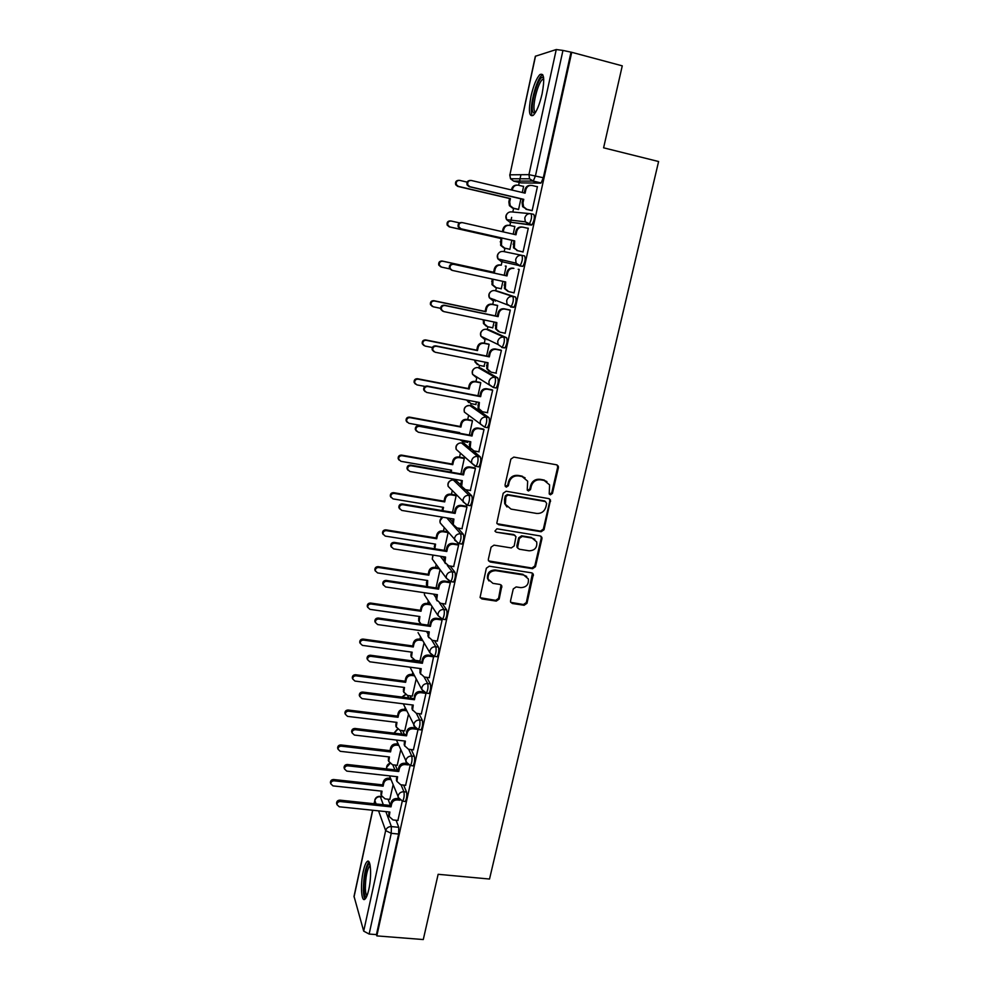 <?xml version="1.0" encoding="UTF-8"?>
<svg xmlns="http://www.w3.org/2000/svg" width="989" height="989" viewBox="0 0 989 989"><rect width="100%" height="100%" fill="white"/><g stroke="black" fill="none" stroke-linecap="round" stroke-linejoin="round"><path stroke-width="1.48" d="M550.403 494.821L552.443 493.424L558.402 467.673L558.291 466.165L556.609 464.818L513.81 457.091L510.856 459.119L505.008 485.154L506.294 487.157L508.358 485.735L509.112 482.385C510.645 477.724 513.786 475.573 518.52 475.919L522.105 476.55L527.669 481.186L527.236 489.988L528.447 491.001L530.5 489.592L531.266 486.254C532.799 481.618 535.914 479.48 540.624 479.813L544.16 480.444L549.6 484.882L549.216 493.857L550.403 494.821M549.389 494.179L551.726 492.856L557.685 467.154L557.116 464.966M505.243 486.464L507.716 485.191L508.47 481.841L509.112 482.385M527.409 490.334L529.82 489.048L530.586 485.71L531.266 486.254M460.8 484.919L455.941 480.419M470.702 448.759L464.064 443.369M486.415 427.483L487.404 427.656C489.394 424.083 489.926 420.745 489.011 417.642L472.285 405.91M494.945 387.775L496.107 388.009C498.172 384.301 498.728 380.938 497.764 377.897L480.592 368.069M501.782 347.535L504.909 347.905C507.048 344.085 507.617 340.686 506.615 337.706L488.986 329.819M510.621 306.961L513.81 307.356C516.023 303.4 516.604 299.976 515.566 297.059L497.479 291.149M542.108 93.831C544.815 78.935 544.061 72.531 539.846 74.632C536.458 78.292 533.504 85.499 531.006 96.217C528.324 110.941 529.078 117.308 533.294 115.305C536.631 111.782 539.561 104.624 542.108 93.831M368.798 889.445C371.913 875.883 370.727 857.784 367.092 861.592C365.695 862.915 364.422 866.166 363.272 871.346C360.231 884.562 361.282 902.809 364.99 899.112C366.375 897.827 367.636 894.6 368.798 889.445M510.547 600.805L510.584 602.004L512.351 603.5L524.121 605.268L526.989 603.278L533.355 574.275L531.625 572.841L489.258 566.19L486.353 568.205L480.085 597.356L481.89 598.938L496.28 601.089L499.173 599.099L501.843 585.983L500.063 584.462L492.93 583.362L488.109 579.195C487.651 573.731 490.21 570.888 495.798 570.665L523.676 575.017L528.324 578.899C528.942 584.437 526.432 587.342 520.77 587.639L516.159 586.922L513.266 588.925L510.547 600.805M571.729 52.306L622.266 65.843L603.599 147.818L658.6 161.528L489.518 879.036L438.139 874.301L423.28 939.55L376.821 935.891L571.729 52.306L562.964 50.427L535.457 175.857L533.269 181.074L513.489 181.074M541.131 531.748L544.024 529.745L550.49 500.001L548.796 498.617L506.121 491.236L503.191 493.264L496.812 523.156L498.592 524.689L541.131 531.748L540.439 531.118L543.332 529.127L549.872 500.867L549.427 498.827M541.947 538.696L535.457 566.709L532.577 568.7L490.198 562.012L488.393 560.454L488.356 559.255L491.076 547.164L493.993 545.149L511.301 547.943L514.206 545.928L515.974 536.619L514.218 535.136L496.169 532.169L494.92 531.093L496.935 528.794L540.167 535.927L541.873 537.336L541.947 538.696L541.267 538.065L534.789 566.029L535.457 566.709M388.034 799.186L390.432 805.466M396.07 820.252L398.765 827.323L391.397 826.581L391.236 833.319L369.132 934.049L363.692 931.131L354.025 896.331L372.606 810.251M520.919 174.719L519.522 181.172M519.237 182.446L518.632 185.264M513.6 208.37L512.809 212.017M511.647 217.37L510.596 222.228M510.571 222.302L509.891 225.455M504.946 248.202L504.192 251.651M502.387 259.959L501.262 265.176M496.367 287.688L495.699 290.766M493.832 299.37L492.732 304.402M487.874 326.766L487.28 329.461M485.339 338.386L484.301 343.208M479.467 365.423L478.96 367.747M476.945 377.032L475.956 381.593M471.16 403.66L470.739 405.614M468.638 415.269L467.698 419.571M462.939 441.502L462.592 443.097M460.404 453.135L459.539 457.153M454.717 479.306L454.532 480.184M452.257 490.606L451.454 494.327M444.197 527.706L443.455 531.118M436.223 564.422L435.543 567.538M428.324 600.768L427.705 603.562M420.498 636.755L419.954 639.228M412.759 672.372L412.289 674.523M405.094 707.63L404.699 709.459M397.504 742.529L397.182 744.037M390 777.082L389.74 778.281M376.821 935.891L376.438 934.617L369.132 934.049M540.662 183.163L521.104 182.891L513.637 181.111L510.522 178.762L529.572 178.811L532.824 181.284L541.107 182.953L533.269 181.074L529.572 178.811L528.942 174.645L556.263 49.537L562.964 50.427M535.531 56.101L509.904 174.818L535.346 56.262L556.263 49.537M517.606 209.297L518.557 209.52L520.894 198.814M531.118 210.459L532.144 210.682L537.435 186.612L536.706 186.6M522.056 251.701L523.045 252.047L528.287 228.236L527.236 228.1L528.262 228.335M513.18 234.146L514.861 226.444L513.897 226.32L514.849 226.543M508.927 249.092L509.854 249.413L511.845 240.29M513.068 292.583L514.057 292.929L519.225 269.404L518.187 269.28M504.217 275.276L506.207 266.165L505.231 266.053M500.335 288.541L501.275 288.788M500.323 288.578L501.25 288.875L502.894 281.358M513.056 292.62L514.07 292.843M504.514 333.083L505.156 333.367L510.275 310.101L509.261 309.878M495.365 315.887L497.64 305.44L496.701 305.242M492.114 327.643L492.732 327.915L494.03 322.006M495.946 373.113L501.423 350.341L500.446 350.019M486.6 356.052L489.159 344.308L488.245 344.011M483.905 366.301L485.265 362.197M487.354 412.673L492.67 390.136L491.718 389.715M477.947 395.773L480.778 382.743L479.888 382.36M475.684 404.526L476.599 401.954M478.812 451.788L484.017 429.498L483.089 428.979M469.379 435.049L472.482 420.782L471.617 420.3M467.5 442.33L468.02 441.267M470.344 490.47L475.449 468.415L474.547 467.809M460.911 473.892L464.286 458.414L463.445 457.845M461.962 528.732L466.981 506.924L466.116 506.22M452.529 512.314L456.164 495.65L455.348 494.995M453.654 566.586L458.612 545.001L457.759 544.21M445.433 604.019L450.329 582.682L449.501 581.792M437.299 641.057L442.12 619.942L441.527 619.027M429.251 677.7L433.689 656.263M419.954 660.973L424.071 642.838M425.987 693.301L421.289 713.947M412.302 696.108L416.208 678.887M404.724 730.883L408.42 714.577M413.414 749.823L417.988 729.672M397.219 765.301L400.718 749.897M405.614 785.315L410.076 765.671M395.328 765.09L397.43 770.134M403.648 785.105L406.541 792.041L403.92 791.756C404.501 795.391 404.081 798.531 402.647 801.201L402.078 801.139M402.671 730.636L404.39 734.394M411.288 749.575L414.391 756.387L411.758 756.078C412.376 759.663 411.943 762.828 410.472 765.573L409.879 765.498M410.064 695.823L411.276 698.246M418.99 713.662L422.328 720.351L419.695 720.017C420.337 723.552 419.892 726.742 418.372 729.561L417.754 729.474M417.506 660.64L418.075 661.678M426.729 677.366L430.351 683.931L427.705 683.584C428.373 687.071 427.928 690.26 426.358 693.153L425.703 693.079M434.517 640.662L438.461 647.115L435.803 646.744C436.508 650.181 436.05 653.395 434.418 656.375L433.751 656.276M442.318 603.562L446.657 609.904L443.987 609.508C444.729 612.896 444.259 616.122 442.578 619.201L438.09 615.677L438.078 613.6C439.005 610.732 440.983 609.372 443.987 609.508L439.623 603.08M450.131 566.029L454.94 572.285C455.731 575.61 455.249 578.862 453.494 582.027L452.764 581.915M442.899 556.634L444.395 558.587M457.907 528.077L463.322 534.258C464.138 537.534 463.643 540.798 461.838 544.061L461.072 543.938M449.34 518.298L452.443 521.833M465.584 489.654L471.79 495.81C472.643 499.037 472.136 502.325 470.269 505.688L469.454 505.54M472.878 450.601L480.357 456.943C481.235 460.108 480.716 463.421 478.787 466.882L477.897 466.734M531.105 213.76L533.788 214.378C534.901 217.147 534.27 220.658 531.909 224.886L509.792 222.129L506.591 219.632L506.096 215.936C507.048 212.907 509.026 211.584 512.005 211.943L529.721 213.612M522.266 192.496L523.614 186.303L522.921 186.291M397.887 820.45L402.239 801.288M389.802 799.372L393.103 784.858M404.699 801.424L405.267 801.486C406.714 798.815 407.134 795.663 406.541 792.041M412.5 765.795L413.105 765.869C414.589 763.125 415.009 759.972 414.391 756.387M420.387 729.795L421.017 729.87C422.538 727.063 422.983 723.886 422.328 720.351M428.361 693.413L429.003 693.499C430.586 690.606 431.031 687.417 430.351 683.931M436.409 656.647L437.089 656.733C438.72 653.754 439.178 650.552 438.461 647.115M444.543 619.485L445.248 619.584C446.941 616.518 447.411 613.291 446.657 609.904M486.588 338.992L486.984 339.697M494.859 299.741L495.378 301.126M499.124 252.677C497.17 254.457 496.775 256.534 497.937 258.92L516.085 263.161L519.534 265.93L522.81 266.35C525.097 262.27 525.703 258.797 524.627 255.953L521.871 255.347C522.934 258.178 522.328 261.652 520.053 265.744L501.238 261.553L497.937 258.92L497.529 255.459C498.481 252.467 500.446 251.144 503.413 251.49L521.871 255.347C518.755 254.989 516.691 256.386 515.677 259.526L516.085 263.161L520.053 265.744L522.81 266.35M376.438 934.617L398.616 834.061L398.765 827.323M570.925 52.553L543.32 177.748L541.107 182.953M444.234 550.329L448.128 532.49M436.038 587.923L440.031 569.602M427.928 625.122L432.008 606.405M546.929 481.556L544.16 480.444M530.586 485.71C532.119 481.087 535.234 478.936 539.932 479.282L543.468 479.9M525.06 477.774L522.105 476.55M508.47 481.841C510.003 477.193 513.13 475.041 517.865 475.375L521.438 476.006M497.084 523.725L540.439 531.118M546.682 503.525L545.421 501.547L507.987 495.106L505.935 496.515L505.342 504.254L511.016 509.1L536.57 513.427C541.243 513.736 544.346 511.597 545.879 507.011L546.682 503.525M506.974 506.974L504.711 503.673L504.501 499.47L505.292 495.946L507.345 494.537L544.729 500.978M488.591 560.911L531.909 568.02L534.789 566.029M515.071 535.457L513.575 534.505L496.169 532.169M529.127 550.811C534.888 550.527 537.41 547.547 536.681 541.885L532.07 538.065L522.241 536.446L519.336 538.461L517.568 547.758L519.324 549.229L529.127 550.811M534.826 539.277L532.07 538.065M517.803 548.24L516.864 545.817L518.693 537.818L521.586 535.815L531.39 537.423M541.267 538.065L540.921 536.199M526.704 576.439L523.676 575.017M488.962 580.951L487.515 578.491C487.058 573.027 489.617 570.196 495.192 569.973L523.02 574.325M480.209 597.715L495.674 600.348L498.567 598.357L501.064 584.87M510.732 602.35L523.465 604.526L526.333 602.536L532.49 573.163M518.557 209.52L512.586 208.135L509.397 205.663L508.853 201.867L509.582 198.517L510.411 198.566L509.694 201.917L510.225 205.737L513.427 208.197L518.582 209.396M523.589 186.439L518.421 185.215C515.405 184.832 513.415 186.179 512.438 189.245L512.24 190.135M467.117 182.124L459.662 180.369C456.869 180.418 455.793 181.877 456.411 184.745L458.414 186.389L510.411 198.566M509.582 198.517L457.684 186.377L455.694 184.733C455.051 182.025 456.053 180.554 458.686 180.319M511.437 189.937L511.597 189.22C512.438 186.414 514.243 185.042 517 185.104M537.41 186.76L532.057 185.487C528.942 185.091 526.877 186.488 525.851 189.665L525.097 193.164L471.246 180.468C468.353 180.517 467.228 182.025 467.871 185.005L469.936 186.711L523.75 199.333L522.983 202.807L523.527 206.763L526.84 209.322L522.637 206.689L522.093 202.745L522.847 199.271L469.157 186.686L467.105 184.98C466.437 182.161 467.476 180.641 470.22 180.418M524.232 192.954L524.949 189.641C525.839 186.723 527.706 185.302 530.574 185.376M532.119 210.682L525.938 209.248M532.169 210.558L526.84 209.322M523.75 199.333L522.847 199.271M500.929 238.497L501.732 238.633L501.448 245.507L504.749 248.14L509.879 249.29L503.933 247.979L500.644 245.359L500.929 238.497L449.229 226.852L447.189 225.121C446.669 222.34 447.757 220.943 450.465 220.918M514.836 226.58L509.694 225.405C506.689 225.047 504.699 226.394 503.735 229.423L503.203 231.883M459.44 222.884L451.169 221.017C448.45 221.042 447.362 222.451 447.881 225.232L449.921 226.963L501.732 238.633M502.4 231.698L502.919 229.312C503.871 226.283 505.849 224.948 508.841 225.294M495.341 287.391L491.99 284.634L492.151 279.034M492.942 279.207L492.782 284.881L496.169 287.651L501.275 288.739M440.859 266.894L438.77 265.077C438.35 262.394 439.45 261.034 442.083 261.022L493.622 272.247L494.327 268.959C495.291 265.954 497.257 264.619 500.249 264.965L501.052 265.163C498.06 264.829 496.082 266.165 495.118 269.169L494.413 272.457L442.763 261.207C440.117 261.232 439.017 262.579 439.437 265.275L441.527 267.092L449.698 268.872M493.622 272.247L494.413 272.457M534.666 113.71L532.675 111.732C530.252 104.129 538.276 76.462 542.776 77.229L543.591 77.587M542.776 77.229L543.703 78.922L542.405 79.54C537.967 82.952 532.391 104.698 534.344 110.855L535.395 112.622M542.726 74.669L541.824 75.275C536.322 79.528 529.436 106.453 531.835 114.106M366.412 897.035C364.99 897.097 364.162 894.464 363.927 889.099C363.458 878.689 366.894 863.323 369.577 863.941L369.849 864.003M370.146 865.375L369.861 865.573C366.968 869.813 365.473 877.478 365.361 888.567C365.522 892.486 366.054 894.872 366.981 895.725M368.971 861.852L368.922 861.889C365.361 867.143 363.495 876.637 363.346 890.372C363.507 894.822 364.088 897.703 365.089 899.013M528.25 228.385L522.934 227.161C519.818 226.79 517.766 228.175 516.753 231.327L515.998 234.789L462.37 222.624C459.564 222.661 458.414 224.107 458.945 227L461.072 228.805L514.663 240.883L514.354 248.004L517.766 250.724L513.489 247.831L513.798 240.723L460.318 228.682L458.204 226.877C457.672 223.996 458.809 222.55 461.616 222.513M515.133 234.591L515.875 231.203C516.888 228.063 518.941 226.679 522.031 227.05M523.07 251.935L516.888 250.551M523.07 251.911L517.766 250.724M514.663 240.883L513.798 240.723M507.011 275.931L506.158 275.696L506.9 272.296C507.901 269.181 509.941 267.809 513.031 268.155L513.897 268.365C510.806 268.019 508.754 269.404 507.753 272.519L507.011 275.931L453.58 264.298C450.848 264.323 449.711 265.732 450.143 268.526L452.294 270.405L505.688 281.964L505.292 288.8L508.791 291.668L514.082 292.793M507.926 291.384L504.452 288.528L504.835 281.778M451.577 270.182L449.426 268.303C448.981 265.522 450.131 264.112 452.851 264.1L506.158 275.696M486.341 326.234L483.46 323.502L483.324 319.781M484.116 319.954L484.214 323.836L487.676 326.729L492.769 327.779M497.615 305.564L492.51 304.476C489.518 304.167 487.552 305.502 486.6 308.481L485.896 311.733L434.443 300.965C431.872 300.977 430.759 302.288 431.105 304.909L433.219 306.788L440.575 308.321M432.317 306.429L430.462 304.612C430.116 302.004 431.229 300.693 433.788 300.681L485.129 311.436L485.834 308.185C486.786 305.205 488.751 303.883 491.731 304.192L492.51 304.476M497.615 305.44L491.731 304.192M485.129 311.436L485.896 311.733M489.135 344.407L484.054 343.381C481.087 343.084 479.121 344.419 478.182 347.362L477.489 350.588L426.222 340.29C423.712 340.303 422.587 341.576 422.872 344.11L425.01 346.051L432.354 347.51M475.449 360.243L475.771 362.394L479.269 365.386L484.35 366.387M477.489 364.62L475.029 361.974L474.695 360.095M423.799 345.47L422.254 343.727C421.969 341.193 423.082 339.919 425.591 339.907L476.747 350.193L477.44 346.978C478.379 344.036 480.333 342.713 483.3 342.998L484.054 343.381M488.789 344.11L483.3 342.998M476.747 350.193L477.489 350.588M480.765 382.842L475.684 381.853C472.73 381.593 470.776 382.916 469.849 385.834L469.157 389.023L418.087 379.183C415.627 379.195 414.515 380.431 414.725 382.904L416.888 384.882L425.035 386.439M467.29 400.174L470.962 403.623L476.018 404.588M468.786 402.585L466.697 400.063M415.417 384.091L414.131 382.434C413.909 379.974 415.021 378.738 417.469 378.725L468.44 388.553L469.132 385.364C470.059 382.459 472 381.136 474.955 381.395L475.684 381.853M480.283 382.434L474.955 381.395M468.44 388.553L469.157 389.023M510.25 310.212L504.971 309.1C501.88 308.778 499.853 310.163 498.852 313.253L498.122 316.628L497.294 316.295L498.036 312.932C499.025 309.854 501.052 308.469 504.13 308.791L510.225 310.076M498.53 331.624L495.538 328.793L495.959 322.402M442.676 311.152L440.748 309.273C440.389 306.578 441.539 305.218 444.197 305.205L497.294 316.295M498.122 316.628L444.902 305.502C442.244 305.527 441.082 306.887 441.44 309.594L443.628 311.547L496.824 322.587L496.354 329.152L499.915 332.143L505.194 333.231M501.398 350.452L496.144 349.389C493.066 349.092 491.038 350.465 490.062 353.518L489.332 356.856L488.529 356.436L489.258 353.11C490.235 350.069 492.262 348.684 495.328 348.981L501.003 350.131M489.295 371.37L486.736 368.637L487.194 362.58M433.788 351.614L432.168 349.797C431.884 347.176 433.046 345.853 435.63 345.841L488.529 356.436M489.332 356.856L436.31 346.249C433.714 346.261 432.564 347.584 432.848 350.205L435.061 352.208L488.047 362.753L487.528 369.082L491.15 372.173L496.391 373.199M492.646 390.235L487.404 389.221C484.35 388.949 482.335 390.334 481.359 393.35L480.642 396.651L479.863 396.132L480.58 392.843C481.556 389.827 483.572 388.454 486.625 388.726L492.126 389.79M480.209 410.67L478.046 408.037L478.515 402.313M425.047 391.595L423.7 389.876C423.477 387.329 424.64 386.044 427.174 386.031L479.863 396.132M480.642 396.651L427.829 386.526C425.282 386.538 424.12 387.824 424.343 390.383L426.58 392.423L479.368 402.474L478.812 408.581L482.471 411.758L487.701 412.734M458.797 433.108L458.933 432.477M472.47 420.869L467.414 419.929C464.471 419.682 462.531 421.005 461.603 423.898L460.923 427.05L410.039 417.655C407.629 417.667 406.516 418.879 406.677 421.277L408.853 423.292L459.712 432.626L459.576 433.256M459.934 439.784L462.741 441.465L467.772 442.38M407.171 422.278L406.096 420.733C405.935 418.335 407.048 417.123 409.446 417.111L460.219 426.494L460.911 423.341C461.826 420.461 463.767 419.138 466.709 419.385L467.414 419.929M471.926 420.362L466.709 419.385M460.219 426.494L460.923 427.05M483.992 429.585L478.775 428.62C475.721 428.373 473.719 429.745 472.754 432.737L472.037 436.001L471.296 435.395L472 432.144C472.965 429.164 474.967 427.792 478.008 428.039L483.411 429.041M471.296 449.513L469.454 447.04L469.936 441.613M416.456 431.13L415.331 429.523C415.157 427.038 416.32 425.789 418.792 425.777L471.296 435.395M472.037 436.001L419.423 426.358C416.938 426.383 415.776 427.631 415.949 430.116L418.199 432.193L470.776 441.762L470.195 447.658L473.892 450.897L479.096 451.837M450.366 472.05L450.799 470.047M464.261 458.488L459.23 457.598C456.288 457.375 454.359 458.698 453.444 461.554L452.764 464.682L402.066 455.719C399.717 455.744 398.592 456.918 398.715 459.255L400.904 461.307L451.577 470.195L451.145 472.186M399.062 460.07L398.159 458.624C398.035 456.288 399.148 455.113 401.509 455.101L452.097 464.039L452.764 460.923C453.691 458.068 455.608 456.745 458.537 456.967L459.23 457.598M463.705 457.895L458.537 456.967M452.097 464.039L452.764 464.682M475.437 468.502L470.232 467.587C467.191 467.364 465.201 468.724 464.249 471.691L463.544 474.918L462.815 474.226L463.52 471.011C464.471 468.057 466.462 466.697 469.491 466.919L474.831 467.859M521.574 476.117L522.501 476.278M543.604 480.011L544.519 480.172M462.518 487.948L460.961 485.611L461.455 480.469M408 470.245L407.048 468.737C406.924 466.314 408.086 465.102 410.522 465.077L462.815 474.226M463.544 474.918L411.127 465.757C408.68 465.77 407.53 466.993 407.653 469.416L409.916 471.518L462.296 480.617L461.678 486.328L465.399 489.629L470.591 490.519M442.095 510.584L442.738 507.233M456.152 495.724L451.132 494.871C448.202 494.661 446.286 495.983 445.371 498.815L444.704 501.905L394.191 493.387C391.879 493.4 390.754 494.562 390.84 496.837L393.041 498.901L443.529 507.357L442.812 510.695M391.075 497.479L390.309 496.119C390.222 493.845 391.335 492.695 393.647 492.67L444.049 501.188L444.716 498.097C445.631 495.279 447.547 493.956 450.465 494.166L451.132 494.871M455.57 495.032L450.465 494.166M444.049 501.188L444.704 501.905M466.969 506.998L461.789 506.121C458.76 505.923 456.77 507.283 455.83 510.213L455.125 513.415L454.433 512.636L455.125 509.459C456.065 506.529 458.055 505.169 461.072 505.367L466.351 506.257M453.902 525.963L452.566 523.787L453.061 518.916M399.68 508.939L398.864 507.518C398.79 505.169 399.939 503.97 402.325 503.945L454.433 512.636M455.125 513.415L402.919 504.711C400.52 504.736 399.358 505.923 399.445 508.284L401.707 510.411L453.902 519.052L453.259 524.578L457.005 527.928L462.184 528.769M434.381 548.759L434.777 544.012M448.116 532.552L443.121 531.748C440.204 531.563 438.288 532.886 437.385 535.679L436.73 538.745L386.402 530.648C384.115 530.673 383.003 531.798 383.052 534.023L385.253 536.1L435.556 544.135L434.839 548.833M383.2 534.505L382.545 533.232C382.483 531.006 383.596 529.881 385.871 529.857L436.1 537.942L436.755 534.888C437.657 532.094 439.561 530.784 442.466 530.957L443.121 531.748M447.535 531.785L442.466 530.957M436.1 537.942L436.73 538.745M458.599 545.075L453.432 544.247C450.415 544.074 448.437 545.433 447.498 548.326L446.805 551.491L446.138 550.626L446.818 547.486C447.757 544.58 449.735 543.233 452.739 543.406L457.969 544.247M445.421 563.594L444.271 561.554L444.753 556.931M391.483 547.214L390.779 545.891C390.729 543.591 391.879 542.417 394.228 542.392L446.138 550.626M446.805 551.491L394.796 543.233C392.435 543.27 391.285 544.432 391.335 546.744L393.61 548.883L445.594 557.067L444.939 562.432L448.709 565.807L453.852 566.61M427.384 586.539L426.432 584.684L426.902 580.419M439.524 568.91L435.185 568.242C432.28 568.082 430.376 569.392 429.486 572.174L428.83 575.19L378.688 567.513C376.438 567.55 375.338 568.65 375.35 570.826L377.551 572.915L427.668 580.531L427.433 586.625M375.437 571.16L374.856 569.961C374.831 567.785 375.944 566.672 378.181 566.648L428.225 574.312L428.867 571.296C429.77 568.527 431.661 567.216 434.567 567.377L435.185 568.242M438.893 568.057L434.567 567.377M428.225 574.312L428.83 575.19M450.304 582.744L445.161 581.952C442.157 581.804 440.192 583.151 439.264 586.032L438.584 589.147L437.929 588.208L438.609 585.092C439.536 582.237 441.502 580.877 444.494 581.038L449.698 581.829M437.064 600.842L436.062 598.926L436.545 594.55M383.398 585.105L382.78 583.844C382.755 581.594 383.905 580.456 386.217 580.419L437.929 588.208M438.584 589.147L386.761 581.347C384.449 581.384 383.287 582.533 383.312 584.783L385.586 586.934L437.373 594.673L436.705 599.878L440.488 603.29L445.619 604.044M419.472 622.229L418.631 620.499L419.101 616.444M431.019 604.897L427.335 604.353C424.442 604.217 422.55 605.528 421.66 608.272L421.017 611.264L371.06 603.995C368.848 604.032 367.735 605.12 367.735 607.246L369.935 609.348L419.868 616.555L419.225 621.463L421.129 624.158M367.772 607.456L367.253 606.306C367.253 604.168 368.365 603.092 370.566 603.055L420.424 610.324L421.067 607.333C421.957 604.588 423.848 603.278 426.729 603.426L427.335 604.353M430.413 603.958L426.729 603.426M420.424 610.324L421.017 611.264M442.12 620.004L436.99 619.262C433.998 619.126 432.045 620.474 431.117 623.317L430.438 626.408L429.807 625.394L430.487 622.316C431.402 619.473 433.355 618.125 436.334 618.261L441.317 618.978M428.818 637.707L427.94 635.902L428.422 631.748M375.412 622.6L374.868 621.389C374.868 619.201 376.018 618.076 378.293 618.026L429.807 625.394M430.438 626.408L378.824 619.04C376.537 619.089 375.387 620.214 375.375 622.415L377.65 624.566L429.251 631.872L428.571 636.941L432.366 640.365L437.484 641.082M411.671 657.586L410.93 655.942L411.375 652.097M422.723 640.538L419.571 640.093C416.69 639.982 414.799 641.28 413.921 644.012L413.278 646.967L363.507 640.093C361.319 640.143 360.219 641.206 360.194 643.295L362.394 645.384L412.153 652.196L411.498 656.98L415.17 660.331L420.102 660.998M360.206 643.382L359.736 642.269C359.761 640.192 360.861 639.129 363.037 639.079L412.71 645.953L413.353 642.998C414.23 640.279 416.109 638.968 418.99 639.092L419.571 640.093M422.13 639.537L418.99 639.092M412.71 645.953L413.278 646.967M434.01 656.857L428.905 656.164C425.925 656.053 423.972 657.401 423.057 660.219L422.39 663.273L421.784 662.173L422.451 659.131C423.354 656.325 425.295 654.978 428.274 655.089L431.896 655.583M420.696 674.214L419.917 672.495L420.387 668.564M367.537 659.7L367.043 658.538C367.067 656.387 368.205 655.287 370.455 655.237L421.784 662.173M422.39 663.273L370.962 656.325C368.712 656.387 367.562 657.487 367.537 659.638L369.812 661.789L421.215 668.675L420.523 673.608L424.318 677.045L429.424 677.712M403.957 692.597L403.735 687.38M414.589 675.833L411.881 675.475C409.013 675.376 407.134 676.674 406.256 679.369L405.626 682.311L356.028 675.821C353.877 675.87 352.776 676.921 352.727 678.973L354.94 681.062L404.501 687.479L403.846 692.152L407.53 695.49L412.45 696.12M352.294 677.873L352.727 678.973L352.294 677.873C352.331 675.833 353.432 674.782 355.583 674.733L405.07 681.211L405.713 678.281C406.578 675.598 408.445 674.3 411.313 674.399L411.881 675.475M414.02 674.758L411.313 674.399M405.07 681.211L405.626 682.311M425.987 693.338L420.894 692.683C417.927 692.584 415.986 693.932 415.083 696.713L414.428 699.742L414.49 695.551C415.392 692.77 417.333 691.435 420.288 691.521L423.23 691.904M412.673 710.337L411.98 708.705L412.438 704.984M359.736 696.38L359.291 695.304C359.353 693.19 360.491 692.115 362.703 692.053L413.835 698.568M414.428 699.742L363.186 693.215C360.96 693.277 359.823 694.365 359.773 696.479L362.048 698.63L413.254 705.083L412.574 709.892L416.369 713.341L419.695 720.017C416.715 719.943 414.774 721.302 413.859 724.084L413.835 725.864L418.372 729.561L421.017 729.87M421.45 713.971L416.369 713.341M396.354 727.274L396.181 722.316M406.603 710.782L404.278 710.485C401.41 710.411 399.544 711.709 398.678 714.379L398.048 717.285L348.635 711.19C346.509 711.239 345.408 712.278 345.346 714.281L347.547 716.37L396.935 722.403L396.28 726.952L399.964 730.302L404.86 730.896M345.26 714.058L344.926 713.106C344.988 711.103 346.088 710.077 348.202 710.028L397.516 716.11L398.147 713.217C399.012 710.559 400.866 709.261 403.722 709.336L404.278 710.485M406.059 709.632L403.722 709.336M397.516 716.11L398.048 717.285M417.074 729.301L412.982 728.806C410.027 728.732 408.098 730.08 407.196 732.837L406.541 735.828L406.627 731.6C407.517 728.844 409.446 727.508 412.388 727.583L414.824 727.879M404.761 746.102L404.563 741.021M351.985 732.639L351.639 731.662C351.713 729.598 352.838 728.534 355.039 728.473L405.972 734.58M406.541 735.828L355.496 729.709C353.296 729.783 352.158 730.846 352.096 732.911L354.371 735.062L405.379 741.12L404.699 745.805L408.494 749.242L413.55 749.835M388.825 761.604L388.689 756.882M398.752 745.385L396.737 745.15C393.894 745.088 392.04 746.374 391.174 749.032L390.556 751.9L341.316 746.176C339.215 746.25 338.127 747.264 338.04 749.229L340.241 751.306L389.456 756.968L388.788 761.419L392.472 764.757L397.355 765.313M337.904 748.834L337.632 747.993C337.719 746.027 338.807 745.014 340.896 744.952L390.037 750.663L390.655 747.795C391.52 745.162 393.362 743.864 396.218 743.926L396.737 745.15M398.221 744.161L396.218 743.926M390.037 750.663L390.556 751.9M408.247 764.905L405.144 764.559C402.202 764.497 400.273 765.845 399.383 768.577L398.74 771.531L398.196 770.221L398.839 767.266C399.729 764.534 401.645 763.199 404.575 763.248L406.615 763.483M396.935 781.508L396.774 776.674M344.345 768.515L344.061 767.649C344.147 765.622 345.285 764.571 347.448 764.497L398.196 770.221M398.74 771.531L347.881 765.82C345.717 765.894 344.58 766.945 344.493 768.972L346.768 771.111L397.59 776.761L396.91 781.347L400.706 784.784L405.75 785.328M381.383 795.601L381.284 791.113M391.026 779.641L389.283 779.456C386.439 779.406 384.597 780.704 383.744 783.325L383.126 786.168L334.072 780.816C331.995 780.89 330.907 781.891 330.808 783.82L333.009 785.896L382.038 791.188L381.383 795.539L385.067 798.877L389.926 799.396M330.647 783.276L330.413 782.522C330.524 780.593 331.599 779.592 333.676 779.517L382.632 784.87L383.25 782.027C384.103 779.419 385.945 778.133 388.776 778.17L389.283 779.456M390.507 778.368L388.776 778.17M382.632 784.87L383.126 786.168M399.89 800.2L397.393 799.928C394.45 799.891 392.546 801.226 391.656 803.933L391.026 806.863L391.125 802.549C392.015 799.854 393.919 798.519 396.849 798.556L398.567 798.741M389.209 816.568L389.073 811.957M336.792 804.045L336.569 803.253C336.668 801.275 337.793 800.237 339.932 800.15L390.494 805.479M391.026 806.863L340.352 801.547C338.213 801.622 337.088 802.66 336.977 804.65L339.252 806.777L389.889 812.043L389.196 816.518L393.004 819.943L398.023 820.462M551.726 492.856L552.443 493.424M507.716 485.191L508.358 485.735M529.82 489.048L530.5 489.592M453.333 479.986L469.095 495.353C469.936 498.567 469.429 501.868 467.562 505.231L466.759 505.082M456.349 480.493L453.766 480.048C450.86 479.838 448.957 481.149 448.054 483.967L448.128 486.316L451.021 489.32M461.455 442.899L477.65 456.448C478.515 459.613 477.996 462.939 476.08 466.412L475.19 466.239M464.41 443.431L461.826 442.961C458.908 442.726 456.992 444.036 456.077 446.88L456.189 449.377L459.687 452.492M469.676 405.428L486.291 417.123C487.206 420.226 486.662 423.576 484.684 427.161L480.382 424.058L480.234 421.265C481.198 418.248 483.225 416.876 486.291 417.123L489.011 417.642M472.569 405.96L469.973 405.478C467.043 405.218 465.114 406.541 464.2 409.409L464.348 412.067L467.537 414.453M477.971 367.549L495.032 377.353C495.983 380.394 495.427 383.769 493.375 387.478L489.135 384.474L488.937 381.507C489.926 378.466 491.953 377.081 495.032 377.353L497.764 377.897M480.802 368.106L478.194 367.587C475.264 367.315 473.323 368.637 472.396 371.543L472.594 374.361L476.08 377.341L475.647 376.228M486.365 329.275L503.883 337.138C504.86 340.117 504.291 343.517 502.165 347.349L498.011 344.481L497.751 341.304C498.74 338.226 500.793 336.841 503.883 337.138L506.615 337.706M489.135 329.844L486.514 329.3C483.572 329.003 481.618 330.326 480.691 333.256L480.938 336.272L484.375 339.165L483.881 337.694M494.846 290.593L512.821 296.477C513.847 299.383 513.254 302.819 511.066 306.775L506.986 304.031L506.665 300.656C507.666 297.541 509.718 296.144 512.821 296.477L515.566 297.059M497.541 291.162L494.92 290.605C491.966 290.284 490.012 291.607 489.061 294.574L489.382 297.8L492.757 300.569M381.841 796.85L380.332 796.689L383.312 804.725M385.858 811.623L391.397 826.581C388.454 826.557 386.538 827.904 385.648 830.612L378.564 810.869M376.08 803.958L374.843 800.521L374.151 803.76M372.742 810.263L354.037 896.912M363.692 931.131L385.648 830.612L391.236 833.319L398.616 834.061M509.743 174.855L510.522 178.762L509.904 174.818L528.942 174.645L543.32 177.748M392.818 764.806L394.895 769.85M401.064 784.821L403.92 791.756C400.965 791.719 399.037 793.067 398.147 795.786L398.097 797.406L402.647 801.201L405.267 801.486M400.149 730.327L401.855 734.085M408.692 749.266L411.758 756.078C408.803 756.016 406.862 757.376 405.96 760.121L405.923 761.827L410.472 765.573L413.105 765.869M407.542 695.49L408.741 697.925M414.972 660.293L415.541 661.332M419.423 668.44L420.127 669.726M424.108 677.008L427.705 683.584C424.714 683.486 422.76 684.833 421.846 687.652L421.833 689.518L426.358 693.153L429.003 693.499M426.543 631.489L427.965 633.838M431.872 640.266L435.803 646.744C432.811 646.621 430.845 647.98 429.918 650.824L429.918 652.789L434.418 656.375L437.089 656.733M433.528 594.092L435.939 597.64M450.131 581.557L446.348 578.169L446.323 575.969C447.263 573.076 449.241 571.704 452.27 571.865C453.036 575.202 452.554 578.454 450.823 581.619L450.131 581.557M440.315 556.238L444.222 561.332M447.288 565.362L452.27 571.865L454.94 572.285M446.768 517.865L460.627 533.813C461.443 537.101 460.948 540.365 459.143 543.629L458.389 543.505M463.322 534.258L460.627 533.813C457.598 533.627 455.608 535 454.656 537.929L454.717 540.254L459.143 543.629L461.838 544.061M471.79 495.81L469.095 495.353C466.054 495.143 464.051 496.515 463.087 499.47L463.173 501.93L467.562 505.231L470.269 505.688M480.357 456.943L477.65 456.448C474.584 456.226 472.581 457.598 471.617 460.59L471.728 463.198L476.08 466.412L478.787 466.882M531.427 225.084L509.792 222.129M531.019 213.735C532.119 216.504 531.489 220.015 529.14 224.256L525.307 221.833L524.788 217.939C525.814 214.749 527.891 213.352 531.019 213.735M475.437 466.474L456.189 449.377C455.385 446.484 456.399 444.432 459.205 443.22M466.919 505.255L448.128 486.316C447.399 483.225 448.573 481.173 451.676 480.147M458.476 543.616L440.154 522.884L440.105 520.659L442.8 517.21M442.54 525.715L440.154 522.884C439.512 520.375 440.328 518.471 442.627 517.185M434.22 561.715L432.267 559.082L433.095 555.101M426.074 597.344L424.466 594.908L424.504 592.745M433.083 656.09L429.918 652.789L418.063 632.614M424.417 692.634L421.833 689.518L410.002 667.179M413.587 659.811L411.115 660.739M415.924 728.745L403.277 703.822M405.552 694.748L402.177 697.084M407.592 764.46L396.428 740.056M394.092 733.158L397.689 729.35M399.432 799.792L389.518 775.871M386.711 768.923L386.724 767.192L389.963 763.619M374.819 800.014C375.548 797.616 377.18 796.392 379.702 796.343L380.332 796.689C377.514 796.664 375.684 797.938 374.843 800.521L374.015 803.748M539.932 479.282L540.624 479.813M517.865 475.375L518.52 475.919M557.685 467.154L558.402 467.673M497.974 524.083L498.592 524.689M549.872 500.867L550.576 501.435M543.332 529.127L544.024 529.745M507.345 494.537L507.987 495.106M505.292 495.946L505.935 496.515M504.501 499.47L505.132 500.038M531.909 568.02L532.577 568.7M489.604 561.332L490.198 562.012M513.575 534.505L514.218 535.136M521.586 535.815L522.241 536.446M518.693 537.818L519.336 538.461M516.864 545.817L517.507 546.46M495.192 569.973L495.798 570.665M501.262 586.465L501.88 587.182M498.567 598.357L499.173 599.099M495.674 600.348L496.28 601.089M481.309 598.197L481.89 598.938M532.737 574.869L533.405 575.561M526.333 602.536L526.989 603.278M523.465 604.526L524.121 605.268M511.721 602.758L512.351 603.5M508.853 201.867L509.694 201.917M512.586 208.135L513.427 208.197M511.597 189.22L512.438 189.245M457.684 186.377L458.414 186.389M525.851 189.665L524.949 189.641M522.983 202.807L522.093 202.745M469.936 186.711L469.157 186.686M500.211 241.811L501.015 241.959M503.933 247.979L504.749 248.14M502.919 229.312L503.735 229.423M449.229 226.852L449.921 226.963M491.657 281.321L492.435 281.568M500.249 264.965L501.052 265.163M494.327 268.959L495.118 269.169M442.083 261.022L442.763 261.207M516.753 231.327L515.875 231.203M513.921 244.32L513.044 244.159M461.072 228.805L460.318 228.682M507.753 272.519L506.9 272.296M513.897 268.365L513.031 268.155M504.946 285.364L504.106 285.104M453.58 264.298L452.851 264.1M483.188 320.411L483.955 320.745M485.834 308.185L486.6 308.481M433.788 300.681L434.443 300.965M477.44 346.978L478.182 347.362M425.591 339.907L426.222 340.29M469.132 385.364L469.849 385.834M417.469 378.725L418.087 379.183M498.852 313.253L498.036 312.932M504.971 309.1L504.13 308.791M496.082 325.95L495.266 325.604M444.902 305.502L444.197 305.205M490.062 353.518L489.258 353.11M496.144 349.389L495.328 348.981M487.317 366.078L486.526 365.633M436.31 346.249L435.63 345.841M481.359 393.35L480.58 392.843M487.404 389.221L486.625 388.726M478.651 405.762L477.885 405.23M427.829 386.526L427.174 386.031M460.911 423.341L461.603 423.898M472.754 432.737L472 432.144M478.775 428.62L478.008 428.039M470.072 445.013L469.33 444.395M419.423 426.358L418.792 425.777M452.764 460.923L453.444 461.554M401.509 455.101L402.066 455.719M464.249 471.691L463.52 471.011M470.232 467.587L469.491 466.919M461.591 483.831L460.874 483.127M411.127 465.757L410.522 465.077M442.207 509.706L442.862 510.435M444.716 498.097L445.371 498.815M393.647 492.67L394.191 493.387M455.83 510.213L455.125 509.459M461.789 506.121L461.072 505.367M453.197 522.229L452.505 521.438M402.919 504.711L402.325 503.945M434.27 546.373L434.9 547.189M436.755 534.888L437.385 535.679M385.871 529.857L386.402 530.648M447.498 548.326L446.818 547.486M453.432 544.247L452.739 543.406M444.902 560.219L444.234 559.341M394.796 543.233L394.228 542.392M426.407 582.657L427.013 583.547M428.867 571.296L429.486 572.174M378.181 566.648L378.688 567.513M439.264 586.032L438.609 585.092M445.161 581.952L444.494 581.038M436.693 597.789L436.05 596.824M386.761 581.347L386.217 580.419M418.631 618.57L419.225 619.534M421.067 607.333L421.66 608.272M370.566 603.055L371.06 603.995M431.117 623.317L430.487 622.316M436.99 619.262L436.334 618.261M428.583 634.95L427.953 633.912M378.824 619.04L378.293 618.026M410.942 654.112L411.511 655.151M413.353 642.998L413.921 644.012M363.037 639.079L363.507 640.093M423.057 660.219L422.451 659.131M428.905 656.164L428.274 655.089M420.548 671.729L419.942 670.616M370.962 656.325L370.455 655.237M403.327 689.296L403.871 690.409M405.713 678.281L406.256 679.369M355.583 674.733L356.028 675.821M415.083 696.713L414.49 695.551M420.894 692.683L420.288 691.521M412.598 708.099L412.005 706.912M363.186 693.215L362.703 692.053M395.785 724.121L396.317 725.296M398.147 713.217L398.678 714.379M348.202 710.028L348.635 711.19M407.196 732.837L406.627 731.6M412.982 728.806L412.388 727.583M404.736 744.099L404.167 742.838M355.496 729.709L355.039 728.473M388.318 758.588L388.838 759.836M390.655 747.795L391.174 749.032M340.896 744.952L341.316 746.176M399.383 768.577L398.839 767.266M405.144 764.559L404.575 763.248M396.948 779.715L396.404 778.392M347.881 765.82L347.448 764.497M380.938 792.708L381.42 794.031M383.25 782.027L383.744 783.325M333.676 779.517L334.072 780.816M391.656 803.933L391.125 802.549M397.393 799.928L396.849 798.556M389.246 814.961L388.726 813.564M340.352 801.547L339.932 800.15M531.909 224.886L525.307 221.833L506.591 219.632C505.342 217.296 505.639 215.182 507.505 213.303M513.81 307.356L489.382 297.8C488.319 295.365 488.801 293.313 490.853 291.619M504.909 347.905L502.165 347.349L498.011 344.481L480.938 336.272C479.949 333.775 480.543 331.723 482.731 330.128M496.107 388.009L493.375 387.478L472.594 374.361C471.666 371.765 472.383 369.713 474.745 368.229M487.404 427.656L484.684 427.161L464.348 412.067C463.507 408.024 465.201 405.861 469.441 405.564M453.494 582.027L450.823 581.619L446.348 578.169L432.267 559.082L432.861 555.064M445.248 619.584L442.578 619.201L438.09 615.677L424.466 594.908L424.355 592.72M413.353 659.663L410.719 660.689M405.292 694.55L401.917 697.047M397.417 729.103L393.981 733.146M386.748 768.923L386.674 768.75C386.316 766.203 387.317 764.398 389.691 763.335M381.692 796.553L380.184 796.392M557.561 465.658L558.291 466.165M549.785 499.433L550.49 500.001M504.711 503.673L505.342 504.254M516.913 547.102L517.568 547.758M541.181 536.706L541.873 537.336M487.515 578.491L488.109 579.195M501.225 585.265L501.843 585.983M532.675 573.583L533.355 574.275M509.397 205.663L510.225 205.737M455.694 184.733L456.411 184.745M523.527 206.763L522.637 206.689M467.871 185.005L467.105 184.98M500.644 245.359L501.448 245.507M447.189 225.121L447.881 225.232M491.99 284.634L492.782 284.881M438.77 265.077L439.437 265.275M543.752 79.899L542.405 79.54M514.354 248.004L513.489 247.831M458.945 227L458.204 226.877M505.292 288.8L504.452 288.528M450.143 268.526L449.426 268.303M483.46 323.502L484.214 323.836M430.462 304.612L431.105 304.909M475.029 361.974L475.771 362.394M422.254 343.727L422.872 344.11M466.721 400.075L467.414 400.557M496.354 329.152L495.538 328.793M441.44 309.594L440.748 309.273M487.528 369.082L486.736 368.637M432.848 350.205L432.168 349.797M478.812 408.581L478.046 408.037M424.343 390.383L423.7 389.876M470.195 447.658L469.454 447.04M415.949 430.116L415.331 429.523M398.159 458.624L398.715 459.255M461.678 486.328L460.961 485.611M407.653 469.416L407.048 468.737M390.309 496.119L390.84 496.837M453.259 524.578L452.566 523.787M399.445 508.284L398.864 507.518M382.545 533.232L383.052 534.023M444.939 562.432L444.271 561.554M391.335 546.744L390.779 545.891M426.432 584.684L427.038 585.587M374.856 569.961L375.35 570.826M436.705 599.878L436.062 598.926M383.312 584.783L382.78 583.844M418.631 620.499L419.225 621.463M367.253 606.306L367.735 607.246M428.571 636.941L427.94 635.902M375.375 622.415L374.868 621.389M410.93 655.942L411.498 656.98M359.736 642.269L360.194 643.295M420.523 673.608L419.917 672.495M367.537 659.638L367.043 658.538M403.302 691.039L403.846 692.152M412.574 709.892L411.98 708.705M359.773 696.479L359.291 695.304M395.748 725.778L396.28 726.952M344.926 713.106L345.346 714.281M404.699 745.805L404.13 744.544M352.096 732.911L351.639 731.662M388.281 760.17L388.788 761.419M337.632 747.993L338.04 749.229M396.91 781.347L396.366 780.012M344.493 768.972L344.061 767.649M380.889 794.216L381.383 795.539M330.413 782.522L330.808 783.82M389.196 816.518L388.677 815.109M336.977 804.65L336.569 803.253"/></g></svg>
